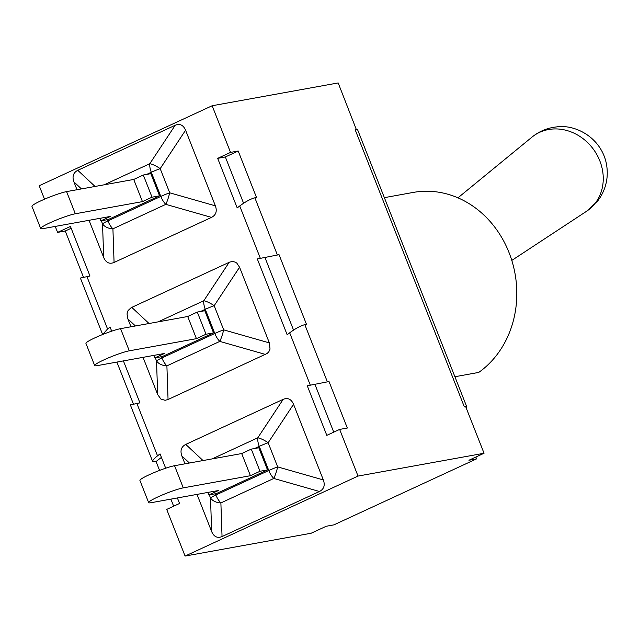<?xml version="1.0" encoding="UTF-8"?>
<svg xmlns="http://www.w3.org/2000/svg" width="639" height="639" viewBox="0 0 639 639"><rect width="100%" height="100%" fill="white"/><g stroke="black" fill="none" stroke-linecap="round" stroke-linejoin="round"><path stroke-width="0.96" d="M152.034 197.187L142.457 201.62L133.727 179.455L143.304 175.022L152.034 197.187L159.558 195.83L108.374 219.496L100.858 220.862L110.435 216.429L43.292 228.586A20.017 2.149 -21.5 0 1 40.68 228.514A20.017 2.149 -21.5 0 1 53.972 221.038A20.017 2.149 -21.5 0 1 75.314 213.769L66.584 191.612A20.017 2.149 158.5 0 0 45.241 198.881A20.017 2.149 158.5 0 0 31.95 206.357L40.68 228.514M142.457 201.62L75.314 213.769M133.727 179.455L66.584 191.612M100.858 220.862L99.868 218.338M114.077 262.461L112.919 228.826A12.612 5.959 -114.8 0 1 107.903 220.902A12.612 1.358 158.5 0 0 102.536 223.882A12.612 9.026 -2 0 0 112.919 228.826L165.82 204.352A12.612 2.141 -74.1 0 0 169.702 192.81A12.612 1.358 158.5 0 0 160.812 196.429A12.612 5.959 65.2 0 0 165.82 204.352L211.501 217.396L114.077 262.461C109.421 264.354 105.962 262.709 103.694 257.509L89.037 220.303M215.383 205.854L169.702 192.81L160.189 168.648A12.612 3.706 -146.6 0 0 149.806 163.696A12.612 5.959 65.2 0 0 151.299 172.266A12.612 1.358 -21.5 0 1 160.189 168.648L185.582 130.204L215.383 205.854C217.276 211.221 215.982 215.071 211.501 217.396M76.992 189.727L73.9 181.867C72.007 176.5 73.301 172.65 77.782 170.317L175.206 125.26C179.855 123.359 183.313 125.012 185.582 130.204M159.558 195.83L150.828 173.664L143.304 175.022M206.022 334.237L196.437 338.662L187.714 316.505L197.291 312.072L206.022 334.237L213.538 332.871L162.362 356.546L154.846 357.904L164.423 353.479L97.28 365.628A20.017 2.149 -21.5 0 1 94.668 365.564A20.017 2.149 -21.5 0 1 107.959 358.088A20.017 2.149 -21.5 0 1 129.294 350.819L120.563 328.662A20.017 2.149 158.5 0 0 99.229 335.922A20.017 2.149 158.5 0 0 85.938 343.399L94.668 365.564M196.437 338.662L129.294 350.819M187.714 316.505L120.563 328.662M154.846 357.904L153.847 355.388M269.362 342.903L223.69 329.86A12.612 1.358 158.5 0 0 214.8 333.47A12.612 5.959 65.2 0 0 219.808 341.402A12.612 2.141 -74.1 0 0 223.69 329.86L214.177 305.698A12.612 3.706 -146.6 0 0 203.793 300.745A12.612 5.959 65.2 0 0 205.279 309.308A12.612 1.358 -21.5 0 1 214.177 305.698L239.569 267.254L269.362 342.903L270.033 349.11L268.827 351.777L267.134 353.479L168.057 399.511L165.102 400.302L160.876 399.055L157.681 394.559L143.024 357.353M155.301 357.824L156.523 360.923A12.612 9.026 -2 0 0 166.899 365.875A12.612 5.959 -114.8 0 1 161.891 357.944A12.612 1.358 158.5 0 0 156.523 360.923L157.681 394.559M130.979 326.777L127.88 318.909L127.025 313.909L128.096 310.522L131.179 307.663L229.784 262.046L232.716 261.495L235.4 262.158L236.821 263.124L239.569 267.254M213.538 332.871L204.807 310.714L197.291 312.072M260.001 471.278L250.424 475.712L241.694 453.554L251.279 449.121L260.001 471.278L267.525 469.921L216.349 493.596L208.825 494.953L218.41 490.52L151.267 502.677A20.017 2.149 -21.5 0 1 148.647 502.605A20.017 2.149 -21.5 0 1 161.939 495.129A20.017 2.149 -21.5 0 1 183.281 487.869L174.551 465.711A20.017 2.149 158.5 0 0 153.208 472.972A20.017 2.149 158.5 0 0 139.917 480.448L148.647 502.605M250.424 475.712L183.281 487.869M241.694 453.554L174.551 465.711M208.825 494.953L207.835 492.437M323.35 479.945L277.677 466.901A12.612 1.358 158.5 0 0 268.779 470.52A12.612 5.959 65.2 0 0 273.796 478.451A12.612 2.141 -74.1 0 0 277.677 466.901L268.156 442.739A12.612 3.706 -146.6 0 0 257.781 437.795A12.612 5.959 65.2 0 0 259.266 446.357A12.612 1.358 -21.5 0 1 268.156 442.739L293.549 404.303L323.35 479.945C325.243 485.32 323.949 489.162 319.468 491.495L222.045 536.56C217.396 538.453 213.937 536.8 211.669 531.608L197.012 494.394M209.28 494.874L210.503 497.973A12.612 9.026 -2 0 0 220.886 502.925A12.612 5.959 -114.8 0 1 215.878 494.993A12.612 1.358 158.5 0 0 210.503 497.973L211.669 531.608M184.967 463.826L181.867 455.958C179.974 450.591 181.268 446.741 185.749 444.417L283.173 399.351C287.822 397.458 291.28 399.103 293.549 404.303M267.525 469.921L258.795 447.763L251.279 449.121M307.271 385.788L329.013 381.531L307.271 385.788L326.801 435.359L339.652 429.416L347.32 428.026L329.013 381.531M279.043 254.689L306.488 324.348L304.827 324.652C300.634 325.738 295.585 328.462 289.683 332.815L287.167 334.764L257.309 258.947L279.043 254.689L257.309 258.947M123.407 360.899L139.941 402.866L130.356 404.894L152.649 461.494C152.441 460.463 154.063 458.578 157.529 455.839L160.038 453.89L165.677 468.203M243.579 203.242L225.351 156.962L238.203 151.012L256.519 197.507L254.865 197.802C250.664 198.897 245.616 201.62 239.721 205.974L237.205 207.923L217.683 158.352L230.535 152.401L212.156 105.747L39.211 185.741L44.514 199.192M55.234 226.422L57.59 232.396L70.45 226.454L89.979 276.024L80.386 278.045L102.631 334.517L107.568 328.997L110.076 327.048L111.697 331.162M177.394 497.949L179.567 503.46L166.707 509.411L185.086 556.066L358.032 476.071L339.652 429.416M384.358 197.659L413.193 192.435A98.031 85.746 79.7 0 1 510.074 255.312A98.031 85.746 79.7 0 1 478.755 372.409L454.896 376.73M475.871 457.037L476.59 458.866L333.901 524.867L326.233 526.256L311.105 533.253L185.086 556.066M465.695 406.668A18.914 2.029 -21.5 0 1 466.789 406.915A18.914 2.029 -21.5 0 1 466.158 407.834M161.419 457.38L156.068 461.526L152.649 461.494M111.45 330.539L109.82 331.809M83.517 277.35L65.258 231.006L71.169 228.275M173.656 506.192L170.877 499.131M159.566 470.408L156.068 461.526M133.479 404.191L116.889 362.081M293.541 330.083L264.977 257.557M333.75 432.148L314.939 384.406M466.789 406.915L357.672 129.901A18.914 2.029 158.5 0 0 356.386 129.669L338.175 82.934L212.156 105.747M358.032 476.071L484.05 453.259L468.922 460.256L476.59 458.866M356.554 129.589L355.204 129.837A18.914 2.029 -21.5 0 1 356.386 129.669M217.683 158.352L225.351 156.962M355.204 129.837L464.321 406.843L465.671 406.604L484.05 453.259M57.59 232.396L65.258 231.006M230.535 152.401L238.203 151.012M531.991 137.121A46.088 40.425 53.7 0 1 597.625 156.052A46.088 40.425 53.7 0 1 586.538 211.293L597.657 200.997C603 194 606.131 186.149 607.05 177.458C607.849 168.001 606.195 159.375 602.098 151.571C592.329 132.88 571.402 124.565 556.513 126.921C547.335 127.912 539.156 131.315 531.983 137.121L457.963 197.826M73.9 181.867L81.457 188.92M95.067 186.452L77.782 170.317M101.313 220.774L102.536 223.882L103.694 257.509M146.627 174.423L151.299 172.266L160.812 196.429L107.903 220.902L107.424 219.672M175.206 125.26L149.806 163.696L104.173 184.807M168.057 399.511L166.899 365.875L219.808 341.402L265.481 354.445M200.606 311.473L205.279 309.308L214.8 333.47L161.891 357.944L161.403 356.722M229.185 262.302L203.793 300.745L158.153 321.856M127.88 318.909L135.436 325.97M149.047 323.502L131.762 307.367M222.045 536.56L220.886 502.925L273.796 478.451L319.468 491.495M254.594 448.522L259.266 446.357L268.779 470.52L215.878 494.993L215.391 493.763M283.173 399.351L257.781 437.795L212.14 458.906M181.867 455.958L189.424 463.011M203.034 460.551L185.749 444.417M289.683 332.815L310.306 385.173M157.529 455.839L136.906 403.481M327.36 381.834L304.827 324.652M107.568 328.997L86.944 276.639M239.721 205.974L260.345 258.332M277.39 254.993L254.865 197.802M511.799 260.416L586.538 211.293"/></g></svg>
